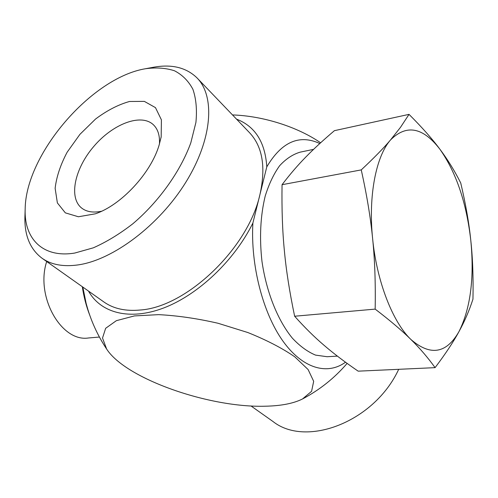 <?xml version="1.0" encoding="UTF-8"?>
<svg xmlns="http://www.w3.org/2000/svg" width="498" height="498" viewBox="0 0 498 498"><rect width="100%" height="100%" fill="white"/><g stroke="black" fill="none" stroke-linecap="round" stroke-linejoin="round"><path stroke-width="0.75" d="M236.544 119.147C255.107 126.299 265.191 142.198 266.797 166.849C281.619 141.855 299.292 134.08 319.803 143.53M320.612 142.783C297.561 126.89 263.081 115.916 232.498 114.932M398.699 369.311C374.291 422.111 306.002 447.789 272.929 421.464L250.98 405.945M46.694 261.537C35.19 296.603 61.385 342.338 88.526 337.974L99.413 337.046M89.677 315.016C86.21 306.027 83.757 296.596 82.307 286.711M82.83 287.078L86.129 303.375L87.891 309.563M145.391 68.749L153.06 67.33C171.468 63.918 186.078 67.398 196.891 77.781L249.355 132.512C262.521 146.375 266.057 167.042 259.95 194.506C248.191 248.334 186.364 307.148 140.224 310.017C125.645 311.381 113.6 308.748 104.088 302.105L42.212 258.362C30.204 249.386 24.439 235.579 24.906 216.941L25.168 209.104C25.541 154.505 91.283 77.756 145.391 68.749C156.092 67.286 165.778 67.958 174.456 70.76C182.343 74.825 188.487 81 192.9 89.291C196.144 98.722 197.146 109.772 195.913 122.44L190.809 142.826C180.463 171.399 158.825 201.746 132.835 223.77C119.626 234.004 106.454 242.016 93.325 247.823L74.775 253.046C42.791 258.356 24.016 238.685 25.168 209.104M266.797 166.849L252.884 223.029C234.446 260.498 198.229 294.766 163.929 307.876C129.567 321.005 100.633 312.949 88.544 291.118M196.891 77.781C215.422 96.232 212.478 139.39 185.729 182.393C159.117 225.395 112.922 260.012 78.099 264.905C63.346 266.947 51.387 264.768 42.212 258.362M159.142 145.024L161.171 136.857L161.408 119.837L155.469 107.624L144.345 101.38L129.511 101.486C118.325 104.617 107.014 110.456 95.579 119.016L79.904 134.367L67.155 152.201C60.476 164.794 56.473 176.834 55.135 188.319L57.376 202.916L65.331 212.858L78.391 216.761L95.236 213.841C120.983 205.363 150.888 173.267 159.142 145.024M101.586 211.233C93.313 212.939 86.708 211.911 81.765 208.145C68.338 197.743 74.75 168.449 93.879 146.331C112.791 124.033 140.841 113.096 153.278 124.649C157.86 128.97 159.92 135.412 159.46 143.972M345.5 362.214C327.348 375.43 302.591 368.757 282.69 340.75C262.832 312.8 250.482 265.048 252.884 223.029M337.401 356.132L327.111 356.717L315.551 355.111C307.652 351.831 299.945 346.21 292.432 338.242C277.797 320.5 266.386 292.152 261.954 261.257C259.334 237.54 260.423 215.802 265.21 196.056C268.97 183.986 273.776 173.877 279.627 165.734C285.933 158.887 292.762 154.361 300.113 152.164L313.572 149.363M265.689 406.2C209.814 408.074 125.795 378.934 106.628 349.03L102.52 338.03L105.651 328.3L116.364 320.675L134.379 315.925L158.657 314.643C177.431 315.614 197.22 318.483 218.037 323.264L247.873 332.546C266.486 340.022 282.111 348.108 294.741 356.798L308.113 369.553L313.678 381.325L311.58 391.316L302.523 398.96C293.59 403.436 281.308 405.851 265.689 406.2M282.049 184.702C281.681 209.328 282.459 231.352 284.383 250.774C286.157 270.202 289.575 292.021 294.629 316.23C304.67 327.472 314.425 337.109 323.881 345.145C333.299 353.275 344.728 361.953 358.162 371.166L435.084 367.649C445.592 353.705 453.56 341.672 458.994 331.562C464.634 321.335 469.29 310.528 472.963 299.136C473.411 277.255 472.683 257.671 470.791 240.378C466.495 202.835 456.224 172.489 439.977 149.332C422.976 127.183 406.505 124.039 390.563 139.907C383.684 148.068 373.911 158.065 361.249 169.899L282.049 184.702C289.961 174.312 297.829 165.149 305.648 157.212C313.416 149.207 323.003 140.361 334.419 130.669L409.026 114.366L400.517 127.301L390.563 139.907C376.046 156.26 368.178 195.963 372.622 238.635C374.776 259.377 375.629 282.87 375.168 309.115C390.283 320.668 402.179 330.778 410.862 339.437C419.795 348.183 427.869 357.583 435.084 367.649M375.168 309.115L294.629 316.23M361.249 169.899C366.821 194.942 370.612 217.856 372.622 238.635C376.712 281.283 392.723 322.119 410.862 339.437C430.378 356.294 446.42 353.667 458.994 331.562C470.517 308.387 474.451 277.99 470.791 240.378C469.029 223.06 465.68 203.931 460.737 182.996C454.612 170.808 447.69 159.584 439.977 149.332C432.482 139.154 422.167 127.5 409.026 114.366M160.972 137.896L161.171 136.857M86.129 303.375C90.437 319.728 97.272 334.942 106.628 349.03M302.803 398.817C319.803 389.791 334.575 377.988 347.125 363.391"/></g></svg>

